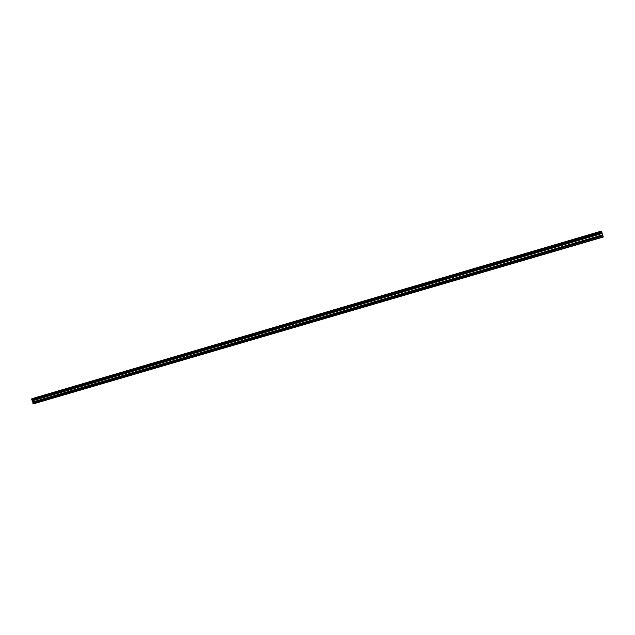 <?xml version="1.0" encoding="UTF-8"?>
<svg xmlns="http://www.w3.org/2000/svg" width="635" height="635" viewBox="0 0 635 635"><rect width="100%" height="100%" fill="white"/><g stroke="black" fill="none" stroke-linecap="round" stroke-linejoin="round"><path stroke-width="0.95" d="M41.005 396.01L38.751 396.669L41.005 396.01M591.241 234.069L593.153 233.505L591.241 234.069M562.427 242.546L564.253 242.014L562.427 242.546M534.027 250.904L535.765 250.396L534.027 250.904M506.031 259.144L507.69 258.659L506.031 259.144M478.433 267.272L476.766 267.764L478.433 267.272M451.223 275.28L449.524 275.773L451.223 275.28M424.394 283.17L422.672 283.678L424.394 283.17M397.939 290.957L396.184 291.473L397.939 290.957M371.848 298.64L370.062 299.164L371.848 298.64M346.115 306.213L344.297 306.745L346.115 306.213M320.731 313.682L318.881 314.23L320.731 313.682M295.688 321.056L293.807 321.604L295.688 321.056M270.978 328.327L269.065 328.89L270.978 328.327M246.602 335.494L244.658 336.074L246.602 335.494M222.552 342.575L220.567 343.162L222.552 342.575M198.811 349.567L196.794 350.155L198.811 349.567M175.387 356.457L173.339 357.06L175.387 356.457M152.265 363.268L150.177 363.879L152.265 363.268M129.437 369.983L127.317 370.602L129.437 369.983M106.902 376.611L104.751 377.246L106.902 376.611M84.661 383.159L82.471 383.802L84.661 383.159M62.698 389.628L60.476 390.279L62.698 389.628M33.179 403.923L603.242 237.038L33.179 403.923M31.925 400.058L31.75 399.471L601.742 231.838L601.94 232.529L31.925 400.058L32.877 401.931L32.941 403.685L603.194 236.744L32.941 403.685M31.885 398.748L601.448 231.132L31.885 398.748L31.75 399.471M32.441 400.629L602.091 233.323L602.901 235.783L32.718 402.86M32.726 402.947L602.901 235.783M602.94 235.879L603.194 236.744M31.885 398.82L601.448 231.132M601.472 231.211L601.702 231.767L31.782 399.391M31.996 400.113L601.94 232.529M601.956 232.608L602.067 233.235L32.401 400.558M601.424 231.076L31.901 398.693M31.813 399.875L601.885 232.291M601.821 232.069L31.758 399.685M32.885 402.019L602.559 234.958M602.528 234.863L32.877 401.931M32.528 400.748L602.123 233.49M32.488 400.669L602.099 233.386"/></g></svg>
